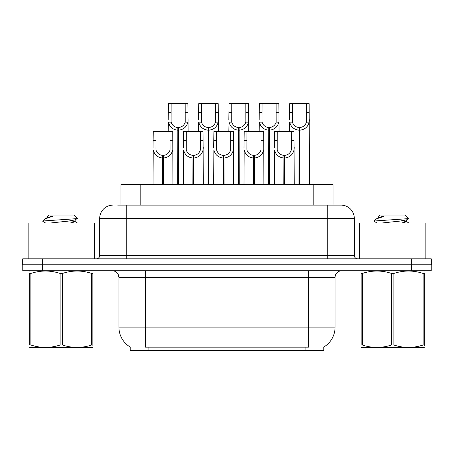 <?xml version="1.0" encoding="UTF-8"?>
<svg xmlns="http://www.w3.org/2000/svg" width="454" height="454" viewBox="0 0 454 454"><rect width="100%" height="100%" fill="white"/><g stroke="black" fill="none" stroke-linecap="round" stroke-linejoin="round"><path stroke-width="0.68" d="M117.66 205.117L126.212 205.117L117.66 205.117L120.917 205.117L120.917 184.562L333.083 184.562L333.083 205.117M323.81 347.032L323.81 350.335L130.19 350.335L130.19 347.032M130.383 347.151A23.211 23.211 0 0 1 118.914 327.13L145.439 327.13L145.439 347.151L308.561 347.151L308.561 327.13L335.086 327.13L335.086 277.394A6.628 6.628 0 0 1 341.714 270.766M118.914 327.13L118.914 277.394L118.171 274.341C116.871 272.054 114.913 270.862 112.286 270.766M323.617 347.151A23.211 23.211 0 0 0 335.086 327.13M42.659 270.766L431.232 270.766L431.232 264.796L22.768 264.796L22.768 270.766L42.659 270.766L42.659 264.796M112.95 205.117A13.262 13.262 0 0 0 99.687 218.38L99.687 255.511A3.314 3.314 0 0 1 96.367 258.831M341.05 205.117A13.262 13.262 0 0 1 354.313 218.38L126.212 218.38L126.212 205.117L340.852 205.117M354.313 218.38L354.313 255.511C354.512 257.526 355.618 258.632 357.633 258.831M42.591 258.831L22.7 258.831L22.7 264.796L42.591 264.796L42.591 258.831L411.409 258.831L411.409 264.796L431.3 264.796L431.3 258.831L411.409 258.831M283.829 184.562L283.949 155.387C280.544 155.035 278.302 153.236 277.218 149.985L277.252 131.512L294.01 131.512L294.209 184.562M283.829 158.037C278.887 157.476 275.777 154.797 274.5 149.985L274.318 184.562M274.318 147.612L274.522 131.512L277.252 131.512M284.584 184.562L284.584 155.387C287.989 155.035 290.231 153.236 291.309 149.985L291.281 131.512M284.584 155.387L284.698 184.562M283.949 155.387L283.949 184.562M294.209 147.612L294.033 149.985C292.751 154.797 289.641 157.476 284.698 158.037M298.987 184.562L299.107 127.54C295.702 127.182 293.46 125.383 292.376 122.137L292.41 103.665L309.168 103.665L309.373 184.562M298.987 130.19C294.044 129.628 290.935 126.944 289.658 122.137L289.476 131.512M289.476 119.76L289.68 103.665L292.41 103.665M299.742 184.562L299.742 127.54C303.147 127.182 305.389 125.383 306.467 122.137L306.439 103.665M299.742 127.54L299.856 184.562M299.107 127.54L299.107 184.562M309.373 119.76L309.191 122.137C307.908 126.944 304.799 129.628 299.856 130.19M94.449 258.831L94.449 223.022L28.137 223.022L28.137 258.831M92.871 347.338L92.457 347.685L29.714 347.446M92.871 345.437L92.871 345.006C92.871 348.212 92.871 348.212 92.871 345.006L91.697 345.006L91.697 273.444C81.992 270.232 72.248 270.232 62.465 273.444L60.121 273.444C50.417 270.232 40.673 270.232 30.883 273.444L29.714 273.444C29.714 270.232 29.714 270.232 29.714 273.444L29.714 273.013M62.465 273.444L62.465 345.006C72.169 348.212 81.913 348.212 91.697 345.006M62.465 345.006L60.121 345.006L60.121 273.444M92.871 273.013L92.871 273.444C92.871 270.232 92.871 270.232 92.871 273.444L91.697 273.444M92.871 271.072L92.457 270.766M45.616 223.022L42.897 221.439L43.249 220.979L42.767 221.291M50.298 223.022L68.276 221.115L75.08 219.912L77.356 218.499L73.923 215.065L48.657 215.065L47.522 216.399M77.316 218.607L43.249 220.979M42.767 220.962L45.031 218.845L52.494 216.399L50.315 216.399M30.129 270.766L29.714 271.112M92.871 273.444L92.871 345.006M30.883 273.444L30.883 345.006L29.714 345.006L29.714 273.444M30.883 345.006C40.588 348.212 50.332 348.212 60.121 345.006M29.714 345.006C29.714 348.212 29.714 348.212 29.714 345.006M75.08 219.912L75.262 221.813L71.261 220.763M70.075 223.022L75.262 221.813M45.031 218.845L47.505 217.398L52.494 216.399M425.863 258.831L425.863 223.022L359.551 223.022L359.551 258.831M424.286 347.338L423.871 347.685L361.129 347.446M424.286 345.437L424.286 345.006C424.286 348.212 424.286 348.212 424.286 345.006L423.117 345.006L423.117 273.444C413.412 270.232 403.668 270.232 393.879 273.444L391.535 273.444C381.831 270.232 372.087 270.232 362.303 273.444L361.129 273.444C361.129 270.232 361.129 270.232 361.129 273.444L361.129 273.013M393.879 273.444L393.879 345.006C403.583 348.212 413.327 348.212 423.117 345.006M393.879 345.006L391.535 345.006L391.535 273.444M424.286 273.013L424.286 273.444C424.286 270.232 424.286 270.232 424.286 273.444L423.117 273.444M424.286 271.072L423.871 270.766M377.03 223.022L374.312 221.439L374.664 220.979L374.181 221.291M381.712 223.022L399.69 221.115L406.495 219.912L408.77 218.499L405.343 215.065L380.077 215.065L378.942 216.399M408.731 218.607L374.664 220.979M374.181 220.962L376.451 218.845L383.908 216.399L381.729 216.399M361.543 270.766L361.129 271.112M424.286 273.444L424.286 345.006M362.303 273.444L362.303 345.006L361.129 345.006L361.129 273.444M362.303 345.006C372.008 348.212 381.752 348.212 391.535 345.006M361.129 345.006C361.129 348.212 361.129 348.212 361.129 345.006M406.495 219.912L406.676 221.813L402.675 220.763M401.489 223.022L406.676 221.813M376.451 218.845L378.92 217.398L383.908 216.399M253.514 184.562L253.633 155.387C250.228 155.035 247.98 153.236 246.902 149.985L246.931 131.512L263.695 131.512L263.893 184.562M253.514 158.037C248.571 157.476 245.461 154.797 244.184 149.985L244.002 184.562M244.002 147.612L244.207 131.512L246.931 131.512M254.268 184.562L254.268 155.387C257.673 155.035 259.915 153.236 260.993 149.985L260.965 131.512M254.268 155.387L254.382 184.562M253.633 155.387L253.633 184.562M263.893 147.612L263.712 149.985C262.435 154.797 259.325 157.476 254.382 158.037M223.198 184.562L223.311 155.387C219.906 155.035 217.665 153.236 216.586 149.985L216.615 131.512L233.373 131.512L233.577 184.562M223.198 158.037C218.255 157.476 215.145 154.797 213.868 149.985L213.686 184.562M213.686 147.612L213.891 131.512L216.615 131.512M223.947 184.562L223.947 155.387C227.352 155.035 229.599 153.236 230.677 149.985L230.649 131.512M223.947 155.387L224.066 184.562M223.311 155.387L223.311 184.562M233.577 147.612L233.396 149.985C232.119 154.797 229.009 157.476 224.066 158.037M192.882 184.562L192.995 155.387C189.59 155.035 187.349 153.236 186.271 149.985L186.299 131.512L203.057 131.512L203.261 184.562M192.882 158.037C187.939 157.476 184.829 154.797 183.547 149.985L183.371 184.562M183.371 147.612L183.569 131.512L186.299 131.512M193.631 184.562L193.631 155.387C197.036 155.035 199.278 153.236 200.362 149.985L200.328 131.512M193.631 155.387L193.75 184.562M192.995 155.387L192.995 184.562M203.261 147.612L203.08 149.985C201.803 154.797 198.693 157.476 193.75 158.037M162.566 184.562L162.68 155.387C159.275 155.035 157.033 153.236 155.949 149.985L155.983 131.512L172.741 131.512L172.946 184.562M162.566 158.037C157.623 157.476 154.508 154.797 153.231 149.985L153.049 184.562M153.049 147.612L153.253 131.512L155.983 131.512M163.315 184.562L163.315 155.387C166.72 155.035 168.962 153.236 170.046 149.985L170.012 131.512M163.315 155.387L163.434 184.562M162.68 155.387L162.68 184.562M172.946 147.612L172.764 149.985C171.487 154.797 168.377 157.476 163.434 158.037M268.672 184.562L268.791 127.54C265.386 127.182 263.144 125.383 262.06 122.137L262.094 103.665L278.852 103.665L279.051 131.512M268.672 130.19C263.729 129.628 260.619 126.944 259.342 122.137L259.16 131.512M259.16 119.76L259.365 103.665L262.094 103.665M269.426 184.562L269.426 127.54C272.831 127.182 275.073 125.383 276.151 122.137L276.123 103.665M269.426 127.54L269.54 184.562M268.791 127.54L268.791 184.562M279.051 119.76L278.875 122.137C277.593 126.944 274.483 129.628 269.54 130.19M238.356 184.562L238.469 127.54C235.07 127.182 232.823 125.383 231.744 122.137L231.773 103.665L248.531 103.665L248.735 131.512M238.356 130.19C233.413 129.628 230.303 126.944 229.026 122.137L228.844 131.512M228.844 119.76L229.049 103.665L231.773 103.665M239.11 184.562L239.11 127.54C242.51 127.182 244.757 125.383 245.835 122.137L245.807 103.665M239.11 127.54L239.224 184.562M238.469 127.54L238.469 184.562M248.735 119.76L248.554 122.137C247.277 126.944 244.167 129.628 239.224 130.19M208.04 184.562L208.153 127.54C204.748 127.182 202.507 125.383 201.428 122.137L201.457 103.665L218.215 103.665L218.419 131.512M208.04 130.19C203.097 129.628 199.987 126.944 198.704 122.137L198.529 131.512M198.529 119.76L198.727 103.665L201.457 103.665M208.789 184.562L208.789 127.54C212.194 127.182 214.436 125.383 215.519 122.137L215.485 103.665M208.789 127.54L208.908 184.562M208.153 127.54L208.153 184.562M218.419 119.76L218.238 122.137C216.961 126.944 213.851 129.628 208.908 130.19M177.724 184.562L177.837 127.54C174.432 127.182 172.191 125.383 171.113 122.137L171.141 103.665L187.899 103.665L188.104 131.512M177.724 130.19C172.781 129.628 169.671 126.944 168.389 122.137L168.213 131.512M168.213 119.76L168.411 103.665L171.141 103.665M178.473 184.562L178.473 127.54C181.878 127.182 184.12 125.383 185.204 122.137L185.17 103.665M178.473 127.54L178.592 184.562M177.837 127.54L177.837 184.562M188.104 119.76L187.922 122.137C186.645 126.944 183.535 129.628 178.592 130.19M305.911 350.335L305.911 347.032M148.089 350.335L148.089 347.032M140.808 205.117L140.808 184.562M313.192 205.117L313.192 184.562M308.561 270.766L308.561 277.394L118.914 277.394M335.086 277.394L308.561 277.394L308.561 327.13L145.439 327.13L145.439 270.766M411.341 270.766L411.341 264.796M126.212 258.831L126.212 218.38L99.687 218.38M99.687 255.511L354.313 255.511M327.788 205.117L327.788 258.831M277.252 140.609L274.522 140.609M277.218 149.985L274.5 149.985M294.033 149.985L291.309 149.985M294.01 140.609L291.281 140.609M292.41 112.757L289.68 112.757M292.376 122.137L289.658 122.137M309.191 122.137L306.467 122.137M309.168 112.757L306.439 112.757M246.931 140.609L244.207 140.609M246.902 149.985L244.184 149.985M263.712 149.985L260.993 149.985M263.695 140.609L260.965 140.609M216.615 140.609L213.891 140.609M216.586 149.985L213.868 149.985M233.396 149.985L230.677 149.985M233.373 140.609L230.649 140.609M186.299 140.609L183.569 140.609M186.271 149.985L183.547 149.985M203.08 149.985L200.362 149.985M203.057 140.609L200.328 140.609M155.983 140.609L153.253 140.609M155.949 149.985L153.231 149.985M172.764 149.985L170.046 149.985M172.741 140.609L170.012 140.609M262.094 112.757L259.365 112.757M262.06 122.137L259.342 122.137M278.875 122.137L276.151 122.137M278.852 112.757L276.123 112.757M231.773 112.757L229.049 112.757M231.744 122.137L229.026 122.137M248.554 122.137L245.835 122.137M248.531 112.757L245.807 112.757M201.457 112.757L198.727 112.757M201.428 122.137L198.704 122.137M218.238 122.137L215.519 122.137M218.215 112.757L215.485 112.757M171.141 112.757L168.411 112.757M171.113 122.137L168.389 122.137M187.922 122.137L185.204 122.137M187.899 112.757L185.17 112.757M47.324 216.399L47.324 217.602M75.08 221.609L77.498 223.022M378.738 216.399L378.738 217.602M406.495 221.609L408.912 223.022"/></g></svg>

